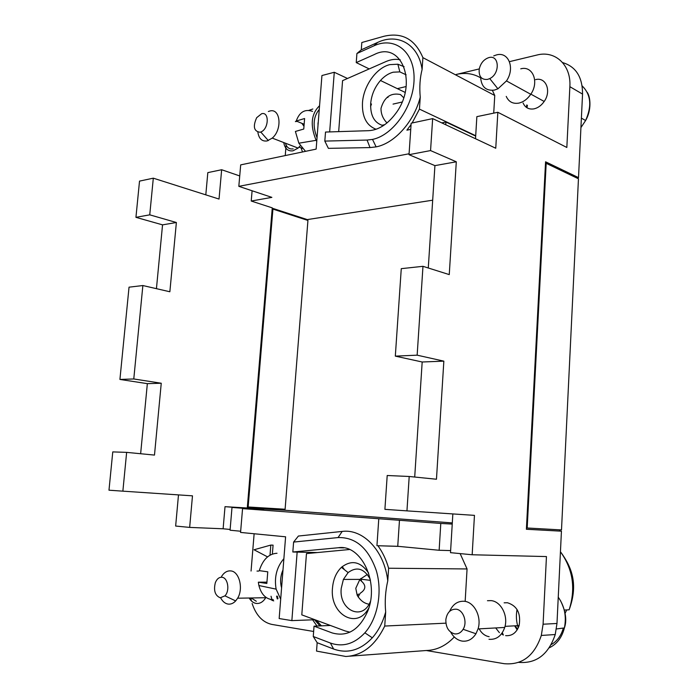 <?xml version="1.0" encoding="UTF-8"?>
<svg xmlns="http://www.w3.org/2000/svg" width="699" height="699" viewBox="0 0 699 699"><rect width="100%" height="100%" fill="white"/><g stroke="black" fill="none" stroke-linecap="round" stroke-linejoin="round"><path stroke-width="1.05" d="M283.663 509.152L283.584 510.165L247.28 507.99L272.269 207.865L251.221 201.032L271.867 197.371L238.822 186.336L240.692 164.877L316.14 149.123L321.933 75.536L334.279 72.268L347.499 78.48M387.989 97.493L387.29 97.17M369.212 68.93L356.245 62.587L374.288 54.548C401.846 40.14 418.509 84.361 395.302 114.016C387.263 124.536 378.412 130.084 368.74 130.678L325.516 132.05L324.817 141.093L328.39 148.354L370.024 147.585L367.071 140.062L372.515 139.407L376.114 146.877L370.024 147.585M302.501 151.971L301.129 147.917M405.542 86.676L397.355 88.651M312.829 109L308.775 110.416M296.332 120.744L295.738 121.521M286.162 145.226L285.891 147.725M285.865 148.101L285.244 155.571M329.666 131.919L334.279 72.268M239.722 175.938L221.653 169.735L207.821 172.618L205.803 194.855M386.993 122.937C382.921 118.725 380.929 113.858 381.007 108.328C384.301 97.117 390.785 92.521 400.466 94.548L403.655 97.685M370.584 106.563L371.492 103.985M535.583 79.625C545.936 76.741 551.703 91.053 544.189 101.46C541.375 105.488 537.985 107.952 534.01 108.861C528.863 109.664 525.22 107.725 523.097 103.024M432.655 118.612L411.161 123.19L409.02 154.68L430.558 150.573L432.655 118.612L495.757 148.24L497.837 112.286L566.837 147.472L569.868 86.685C571.328 64.981 555.155 50.118 536.911 55.046L509.466 61.652M479.269 68.921L456.124 74.496C465.088 72.399 473.249 73.5 480.597 77.816M493.721 113.142L494.752 95.483L492.384 90.381M520.755 68.834C532.743 65.365 539.453 82.001 530.759 94.278C527.474 99.066 523.499 102.01 518.841 103.111C512.891 104.072 508.689 101.836 506.233 96.392M493.721 55.894L496.447 54.933C508.566 51.245 515.285 68.24 506.46 80.918L497.924 88.817L494.385 90.092C485.805 91.08 481.209 86.685 480.597 76.925M488.854 57.606C499.436 54.391 500.301 73.797 489.737 78.594L487.553 79.398C481.497 79.931 478.71 76.567 479.199 69.297C480.571 63.233 483.787 59.336 488.854 57.606M526.399 107.384L526.749 104.972M527.029 107.803L527.387 105.313M338.674 131.63L342.571 80.647L385.944 61.564C390.881 59.415 395.634 58.821 400.195 59.782M376.097 129.263C366.468 125.567 361.933 116.768 362.475 102.867C363.471 85.951 376.202 67.864 389.762 64.631L397.853 64.212L404.109 66.711M406.145 74.828L399.863 71.892L393.205 72.198C388.609 73.421 384.363 76.191 380.474 80.499C374.734 87.192 371.466 94.898 370.671 103.618C370.287 115.859 374.507 123.199 383.332 125.654M318.639 117.345L318.054 124.85M319.557 105.724C311.125 113.893 309.989 125.427 316.14 140.324L316.743 141.451M312.54 111.368C304.913 108.791 299.478 112.006 296.245 121.023L304.607 118.524L303.759 129.044L295.397 131.456L298.857 143.19L305.515 151.342M303.689 124.073L296.245 121.023M153.308 178.175L139.52 181.111L135.938 217.337L149.743 214.838L153.308 178.175L219.032 199.058L221.653 169.735M122.867 491.161L108.983 490.2L112.766 451.904L126.641 452.367L122.867 491.161L192.478 495.836L189.656 527.404L223.121 528.785L225.017 506.67L247.28 507.998M142.867 285.542L133.78 378.963L119.922 379.435L129.035 287.175L142.867 285.542L169.857 291.763L176.375 222.5L162.544 224.86L135.938 217.337M156.436 288.67L162.544 224.86M140.639 453.73L147.349 383.646L161.251 383.235L154.488 455.084L126.641 452.367M409.02 154.68L434.927 165.628L428.277 267.988M434.927 165.628L456.298 161.792L449.256 274.602L422.974 266.319L417.154 355.171L395.319 356.132L422.179 361.995L414.708 477.033M395.319 356.132L401.27 268.661L422.974 266.319M384.904 509.344L387.202 475.503L409.203 476.482L406.949 510.873L384.904 509.344M178.49 494.892L175.65 526.05L189.656 527.404M441.777 122.893L445.927 122.028L475.678 136.087M445.927 122.028L445.752 124.754M456.063 609.187C463.323 609.773 467.718 622.145 463.114 629.301C460.929 632.744 458.09 634.273 454.595 633.871C448.644 632.114 445.726 627.344 445.848 619.567C447.037 612.551 450.436 609.091 456.063 609.187M277.975 598.711L277.311 596.125M277.311 598.964L276.577 596.142M499.409 632.674L495.696 627.947M504.128 602.826L507.413 602.73C517.181 605.815 521.078 613.434 519.112 625.596C516.517 632.778 512.035 636.134 505.639 635.644M465.167 601.271L467.063 568.951L460.134 553.599M518.702 662.381C536.29 663.788 548.47 654.509 555.242 634.526L541.314 635.461C534.377 655.915 521.978 665.326 504.136 663.683L426.259 650.516C436.726 650.21 446.067 645.701 454.298 636.981M541.314 635.461L543.088 624.216L546.452 556.57L472.166 554.761L450.506 552.664L452.847 513.922M517.181 629.86L514.613 625.841M502.476 634.675L501.873 633.364M517.487 629.353L515.303 625.806M503.367 635.05L502.319 632.717M487.456 600.712L491.161 600.624C501.026 601.446 508.479 615.915 504.722 627.449C501.699 635.933 496.456 639.882 489.003 639.288M489.151 636.702C484.931 635.933 481.594 633.311 479.147 628.855M449.597 611.372C452.865 604.189 457.819 600.834 464.442 601.289C474.411 602.145 481.891 617.051 478.046 628.917L475.958 633.748C472.402 639.314 467.78 641.761 462.109 641.088C457.347 640.197 453.546 637.226 450.724 632.176M272.243 600.511L271.037 596.23M475.521 138.734L476.858 116.646L497.837 112.286M422.179 361.995L443.848 361.147L436.464 479.234L409.203 476.482M397.74 546.295L439.138 550.27L440.789 523.446L399.47 520.283L397.74 546.295L377.906 545.744C382.589 552.149 386.163 559.646 388.618 568.235L387.762 580.878C385.376 591.232 384.686 601.586 385.682 611.948C382.869 622.25 378.421 630.865 372.322 637.803C360.527 650.236 347.63 653.984 333.641 649.048L317.163 642.704L316.542 651.092L345.804 656.475C362.309 655.618 375.284 645.474 384.73 626.051L385.682 611.948M356.245 62.587L356.918 53.517L373.948 45.828C394.533 36.147 414.463 51.403 414.079 78.559C414.061 105.61 393.388 135.265 372.515 139.407M373.948 45.828L377.661 42.421C397.906 32.696 418.675 44.43 422.1 69.489C419.942 77.912 419.321 87.139 420.248 97.161C413.974 121.914 394.489 143.4 376.114 146.877M221.994 577.278C227.918 577.627 230.05 590.76 224.956 595.845L220.237 597.802C215.065 595.565 213.431 590.515 215.344 582.66C216.9 578.886 219.119 577.094 221.994 577.278M221.557 576.439C224.108 572.437 227.184 570.594 230.792 570.917C239.224 571.424 243.628 588.584 237.634 598.213L235.668 600.922C233.326 603.403 230.766 604.452 227.988 604.067C225.139 603.543 222.798 601.656 220.963 598.388M230.128 529.449L223.121 528.785M240.666 531.231L230.067 530.218L231.998 507.439L245.934 508.269L225.017 506.67M267.551 556.876L254.043 549.764L270.81 545.08L270.006 555.163M377.661 42.421L361.278 49.839L361.82 42.517L383.751 36.331C401.995 31.988 415.04 39.092 422.895 57.641L422.1 69.489M272.243 208.206L306.625 219.364L306.573 219.993M306.599 219.696L432.681 200.194M576.832 177.895L578.51 177.633L545.569 161.792L526.391 529.265L561.437 531.179L526.391 529.239M545.535 162.448L576.85 177.485L576.832 178.009M238.822 186.336L409.081 153.771M272.925 209.097L272.226 209.211L247.437 506.941L285.105 509.239L307.936 220.438L272.925 209.097L248.145 506.993M417.154 355.171L443.848 361.147M250.749 597.977L251.395 600.93M252.129 603.525C256.131 615.417 262.71 622.381 271.85 624.417L313.641 631.477M314.908 619.725L291.859 620.616L297.154 552.096L292.829 552L293.606 542.074L338.071 537.566C355.651 537.103 368.399 548.138 376.333 570.69C382.615 591.974 377.766 618.3 364.861 632.831C354.367 643.971 342.877 647.37 330.382 643.028L333.641 649.048M297.154 552.096L317.407 552.559M343.759 547.885L338.36 547.736L292.829 552M439.138 550.27L450.637 550.594M291.859 620.616L279.163 618.545L285.603 536.806L240.561 532.437L242.562 508.619L263.663 509.868L231.998 507.439M242.562 508.619L399.47 520.283M440.789 523.446L452.236 524.084M452.305 522.922L283.584 510.148M527.186 527.998L561.498 529.929L578.457 178.787L546.19 163.321L527.186 527.998L526.461 527.946M546.19 163.321L545.482 163.435M361.278 49.839L356.918 53.517M330.356 625.456L314.034 626.182L313.266 636.501L317.163 642.704M555.242 634.526L556.981 623.473L561.437 531.179M475.704 135.72L419.444 109.114L412.122 122.989M410.741 129.367L406.897 130.171L411.064 124.579M578.51 177.633L582.547 94.094C582.564 77.073 575.915 66.58 562.625 62.595M133.78 378.963L161.251 383.235M147.349 383.646L119.922 379.435M406.949 510.873L474.455 515.364L472.166 554.761M430.558 150.573L456.298 161.792M149.743 214.838L176.375 222.5M420.248 97.161L419.444 109.114M494.752 95.483L422.895 57.641M467.063 568.951L388.618 568.235M398.701 546.391L377.906 545.744M445.91 623.159L384.73 626.051M426.259 650.516L349.71 656.186M378.762 519.104L376.944 545.657M338.071 537.566L342.178 531.423L298.403 536.037L293.606 542.074M342.178 531.423C363.034 528.584 384.38 550.611 387.762 580.878M261.592 113.745C269.613 111.272 268.818 129.35 260.753 132.006L260.011 132.233C253.859 131.351 252.75 126.502 256.682 117.677L261.592 113.745M268.337 111.508L269.648 111.071C280.439 107.611 282.641 129.472 272.243 138.105L267.132 140.945C261.976 141.635 258.892 138.725 257.861 132.207M295.38 121.6L297.136 121.39M301.872 123.33L303.628 125.794M300.325 145.698L298.097 148.092L292.995 150.827C287.971 151.465 284.886 148.704 283.742 142.544M270.81 545.08L273.082 545.141L272.365 554.054M324.817 141.093L367.071 140.062M338.36 547.736C360.955 544.049 379.583 582.188 367.796 610.996C359.373 629.913 347.49 637.226 332.156 632.927L314.034 626.182M313.266 636.501L330.382 643.028M254.13 533.748L251.063 571.031M273.72 600.913L270.277 599.375M314.533 619.742L319.915 625.92M312.636 619.812L316.997 626.051M316.402 620.284L321.435 625.85M323.943 623.071L325.454 623.639M252.103 190.766L251.221 201.032M265.952 597.339L265.742 597.715C263.121 601.953 259.923 603.857 256.149 603.429C253.326 602.931 251.002 601.123 249.167 598.012M257.005 571.066L258.779 571.074M256.323 601.271L251.194 597.977M293.161 148.87C289.316 149.446 286.739 147.559 285.419 143.19M349.465 549.51L306.468 553.599L301.793 614.867L345.271 630.987L349.937 632.176M342.222 566.636L344.45 569.711M368.897 607.746C357.285 630.515 329.456 614.325 332.506 587.903C333.274 579.235 336.245 572.385 341.427 567.335C351.466 559.549 360.535 561.454 368.635 573.058M370.409 601.481C362.667 621.577 338.735 610.236 341.217 588.453L343.392 579.427L348.119 572.586C356.778 566.234 364.144 568.444 370.234 579.226M369.046 604.198C364.258 603.482 360.3 600.493 357.18 595.242L355.774 588.305L359.88 579.392L367.359 574.473M360.859 578.44L361.523 581.114M360.125 593.32L358.141 596.92M357.39 595.644L358.404 594.019M283.881 558.667C276.682 567.081 274.095 577.243 276.122 589.135L280.692 599.2M277.014 553.259C268.731 553.783 262.815 559.576 259.285 570.637L267.769 571.817L266.835 583.473L258.35 582.188L258.892 585.535C261.339 594.666 266.144 599.393 273.309 599.707M258.35 582.188L266.738 582.153M559.768 529.833L559.707 531.065M580.93 127.585L585.605 120.516C592.07 106.012 590.917 94.479 582.153 85.916M319.268 109.402C313.283 116.646 312.54 126.091 317.031 137.747M318.019 122.875L318.001 125.436M549.257 647.807C556.885 644.163 561.935 637.54 564.39 627.92C566.679 616.579 564.626 606.33 558.248 597.164M517.05 609.493C515.862 615.662 516.273 621.769 518.274 627.833M551.214 644.6C557.147 641.193 561.192 635.679 563.35 628.06M565.133 613.233L566.723 609.93M564.442 610.035L569.135 609.816C575.88 588.523 572.988 569.178 560.441 551.773M556.981 623.473L543.088 624.216M582.547 94.094L569.868 86.685M282.99 569.947C280.413 575.906 279.941 581.874 281.583 587.85M384.765 124.667L381.864 125.296M587.256 92.382C590.603 97.24 591.607 110.337 585.605 120.516L581.385 118.131M530.856 94.138L544.189 101.46M506.46 80.918L530.759 94.278M489.737 78.594L497.924 88.817M399.863 71.892L397.853 64.212M405.14 92.408L380.474 80.499M298.857 143.19L316.14 140.324M402.03 102.045L393.056 104.107M560.467 600.581C565.762 611.363 567.072 620.467 564.39 627.92L556.43 628.96M505.019 626.356L519.112 625.596M478.046 628.917L504.722 627.449M463.114 629.301L475.958 633.748M224.956 595.845L235.668 600.922M260.753 132.006L268.337 140.578M272.243 138.105L298.097 148.092M364.861 632.831L372.322 637.803M569.135 609.816C578.623 583.962 571.52 567.116 561.131 552.673M237.634 598.213L265.742 597.715M299.102 147.131L302.37 148.398M360.09 593.337C366.241 589.379 366.381 585.072 360.518 580.397M258.892 585.535L276.122 589.135M370.444 580.362L361.095 579.209M348.119 572.586L341.427 567.335M343.392 579.427L359.88 579.392"/></g></svg>
